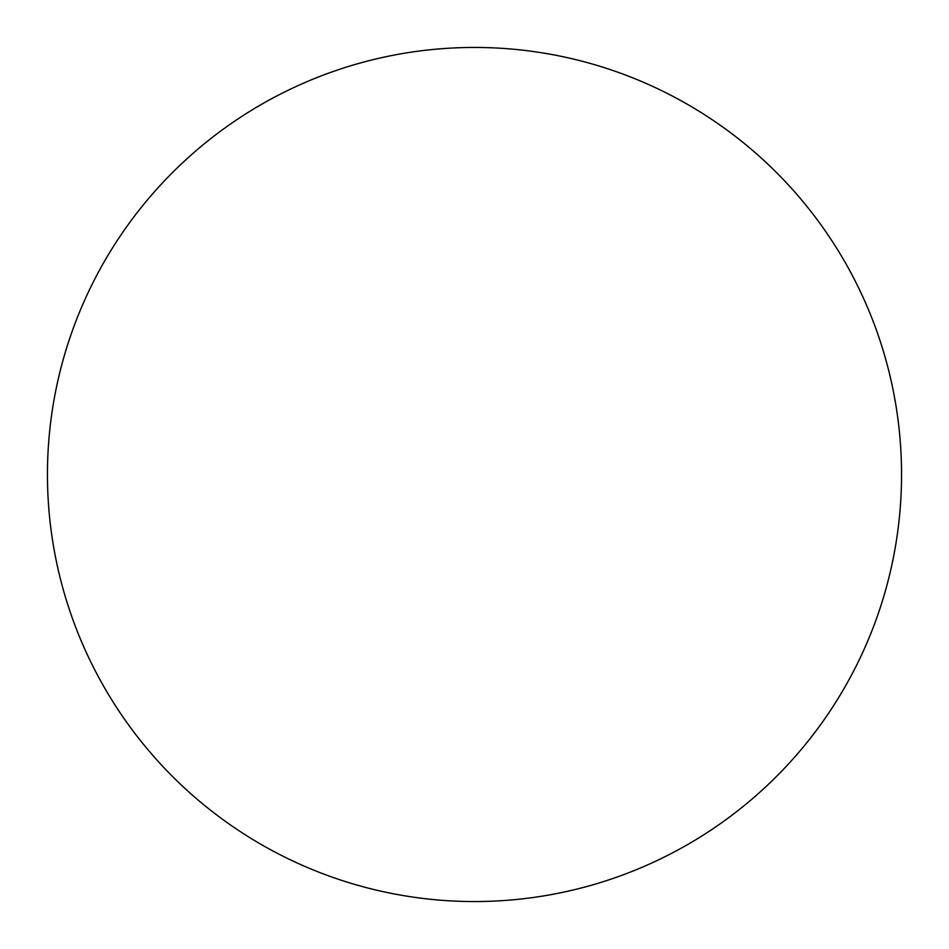 <?xml version="1.0" encoding="UTF-8"?>
<svg xmlns="http://www.w3.org/2000/svg" width="949" height="949" viewBox="0 0 949 949"><rect width="100%" height="100%" fill="white"/><g stroke="black" fill="none" stroke-linecap="round" stroke-linejoin="round"><path stroke-width="1.42" d="M47.45 474.5A427.05 427.05 0 0 1 474.5 47.45A427.05 427.05 0 0 1 901.55 474.5A427.05 427.05 0 0 1 474.5 901.55A427.05 427.05 0 0 1 47.45 474.5"/></g></svg>

